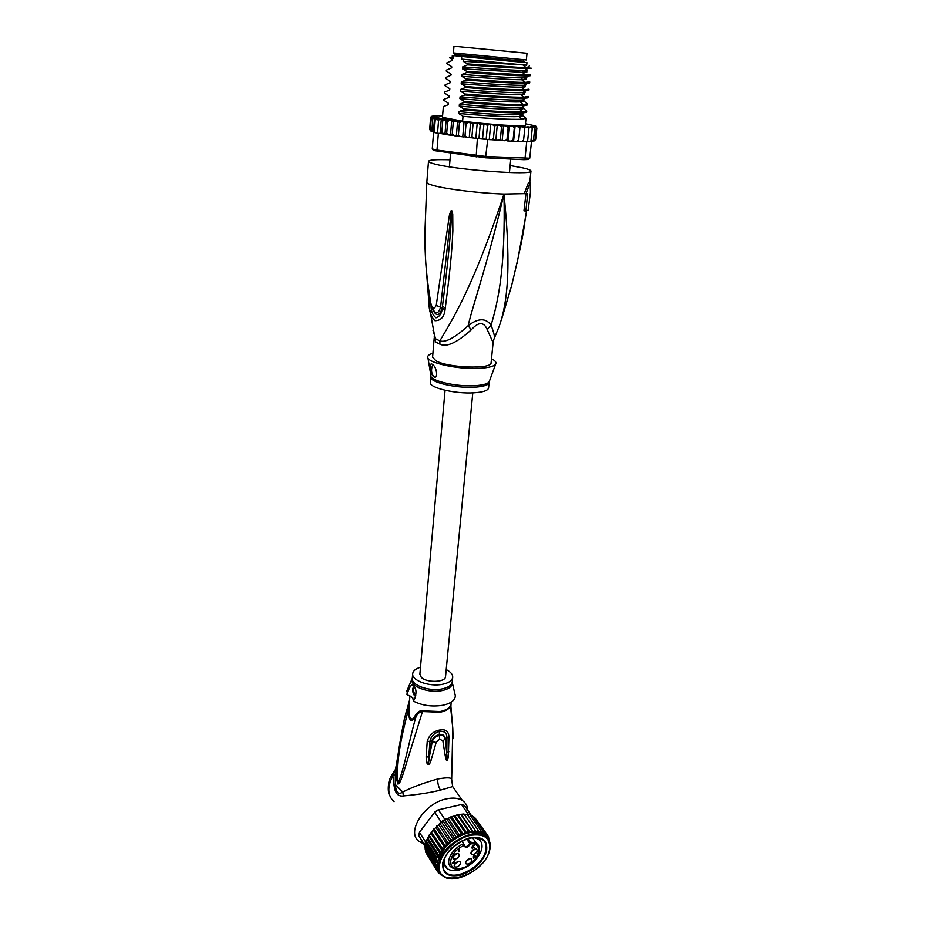 <?xml version="1.0" encoding="UTF-8"?>
<svg xmlns="http://www.w3.org/2000/svg" width="925" height="925" viewBox="0 0 925 925"><rect width="100%" height="100%" fill="white"/><g stroke="black" fill="none" stroke-linecap="round" stroke-linejoin="round"><path stroke-width="1.39" d="M453.967 46.25L527.007 53.28L526.337 59.963L453.4 52.933L453.967 46.25M494.447 337.914L499.431 325.739C506.703 303.793 511.895 271.985 503.963 194.042C472.143 290.716 450.556 322.258 439.849 340.886L439.907 344.169L435.721 342.088L434.241 336.48M493.083 342.793L491.083 362.808C491.742 369.422 448.255 367.965 435.999 360.854L432.576 357.177L434.207 337.926M429.952 310.372L435.721 342.088M510.126 165.54L523.307 168.003C528.522 169.229 531.066 170.269 530.938 171.125C533.147 175.588 456.013 169.946 434.472 163.956C430.356 162.892 428.356 161.991 428.495 161.262C429.35 159.875 436.519 159.389 449.989 159.805M525.955 193.857L523.943 210.819L525.851 211.062L527.689 193.568L525.92 193.857L530.198 182.676L530.418 192.331L528.175 210.148L525.851 211.062M505.177 307.204L511.502 286.033C526.926 222.405 524.024 222.15 525.758 215.999L526.256 212.553M517.029 263.521L525.747 216.022M530.198 182.676L528.533 182.468L524.209 193.649L525.92 193.857M524.209 193.649L503.963 194.042C486.642 267.36 473.831 301.492 468.119 325.727C478.098 317.98 485.752 317.795 491.071 325.161L487.14 329.404L493.094 342.655L493.996 338.862C495.164 338.122 494.193 333.555 491.071 325.161C498.24 301.041 505.547 267.822 503.963 194.042C480.04 193.313 445.075 189.012 432.738 185.324C428.645 184.144 426.679 183.127 426.818 182.26L424.829 234.638C425.315 247.495 424.309 264.562 430.772 302.995C432.137 308.95 433.952 309.759 436.23 305.423L449.307 215.768C450.313 211.802 451.088 210.091 451.643 210.634L452.73 214.23L452.857 230.822C452.279 242.743 451.562 260.376 445.237 308.21L444.983 310.141C444.139 317.09 440.797 320.617 434.947 320.721C431.038 316.882 429.027 310.962 428.922 302.972L425.916 264.527M428.922 302.972L430.495 302.961M428.68 300.856L430.125 300.868M430.772 302.995L430.495 302.995C427.061 282.807 425.199 262.307 424.922 241.471M430.507 303.018C431.408 306.892 432.368 309.251 433.351 310.083C436.311 314.384 438.716 313.367 440.589 307.019L450.799 216.277L451.573 210.935L451.597 214.276L450.602 230.406C449.7 242.038 448.255 259.463 442.485 306.129L442.289 308.06C441.884 313.205 439.791 316.454 436.01 317.818C432.553 315.147 430.9 310.985 431.038 305.308M436.23 305.423L442.266 308.002L442.485 306.129L445.237 308.21M449.307 215.768L450.799 216.277L451.643 210.634M451.793 210.727L451.597 214.276L452.73 214.23M444.983 310.141L442.266 308.002C439.236 316.893 435.779 316.778 431.894 307.667M487.14 329.404C483.729 321.588 478.433 321.727 471.253 329.832L468.119 325.727C454.984 337.717 445.561 342.77 439.849 340.886L435.594 338.804L432.946 330.167M471.253 329.832C456.938 342.724 446.498 347.499 439.907 344.169M491.487 358.761C494.551 360.276 496.043 361.767 495.962 363.213C495.361 366.034 489.649 367.757 478.826 368.347C456.661 369.595 425.28 362.253 427.72 356.634C428.032 355.281 429.767 354.159 432.912 353.281M433.906 376.903L433.721 376.787C430.645 374.671 428.807 361.848 432.091 364.207L432.31 364.346C436.854 366.612 438.415 379.389 433.906 376.903M430.888 377.134L430.437 382.488C428.714 387.679 455.181 394.085 473.877 392.824C482.966 392.223 487.868 390.639 488.55 388.084L489.117 382.441M432.854 364.762C430.807 369.295 431.142 373.295 433.86 376.787L434.831 377.111M456.268 54.644L524.186 61.293L456.268 54.668M508.912 61.062L461.702 56.483L461.471 59.119L526.683 65.224L526.949 62.634L508.912 61.062M452.313 55.442L453.817 55.65L453.597 58.263L452.094 58.032L452.313 55.454L454.002 55.558M452.105 57.94L449.469 57.789L451.77 58.888L452.163 60.46L446.937 62.796L446.868 63.732L451.146 66.323L451.539 67.895L446.336 70.161L446.255 71.098L450.533 73.711L450.914 75.295L445.734 77.503L445.653 78.428L449.92 81.088L450.29 82.672L445.133 84.811L445.052 85.736L449.307 88.43L449.666 90.026L444.532 92.095L444.451 93.02L448.694 95.749L449.053 97.345L443.931 99.368L443.861 100.282L448.093 103.045L448.428 104.641L443.341 106.595L442.451 117.359L462.592 121.187L463.009 116.319L458.696 113.474L458.869 111.578L463.575 109.855L463.656 108.907L459.251 106.063L459.413 104.224L464.223 102.421L464.304 101.484L459.887 98.674L460.049 96.824L464.87 94.974L464.951 94.026L460.523 91.251L460.685 89.39L465.529 87.493L465.61 86.534L461.17 83.793L461.332 81.932L466.177 79.978L466.258 79.03L461.818 76.324L461.968 74.451L466.836 72.451L466.917 71.491L462.454 68.82L462.616 66.947L467.495 64.877L467.576 63.918L463.101 61.293L463.483 59.339L461.471 59.119M431.05 116.839L432.831 116.446L430.611 117.625L432.449 116.758L431.223 118.284L433.027 117.209L432.784 118.805L434.542 117.938L435.247 119.383L438.589 120.03L441.26 119.128L442.751 120.736L446.162 119.672L447.665 121.476L449.689 120.285L451.724 120.412L450.475 135.166L449.4 135.05L446.683 133.281L447.665 121.476M535.91 126.239L535.147 125.892M446.683 133.281L444.937 134.368L441.78 132.495L439.629 133.535L434.195 132.495L435.247 119.383M433.582 132.356L434.195 132.495L433.582 132.356L432.252 148.971L433.536 150.509L485.544 157.817L523.839 159.701L528.187 159.505L529.736 158.221L486.122 156.498L436.982 150.081L437.872 151.538M434.195 132.495L438.346 133.362L436.982 150.081L432.252 148.971M523.215 141.571L531.47 141.664L533.471 140.08L534.685 128.517L533.852 126.887L532.326 126.609L534.789 126.76L536.234 128.297L535.24 126.656L534.037 126.436L535.563 126.505L536.87 127.997L534.87 126.17L536.454 126.748M526.718 141.779L524.995 158.441L523.839 159.701M529.736 158.221L531.47 141.664M477.381 138.542L473.646 138.056L477.381 138.542L476.144 156.926M485.544 157.817L487.718 139.525L491.453 139.744L487.718 139.525M488.446 124.598L483.925 123.985L482.549 138.819L478.942 138.704L486.157 139.386L487.406 126.008L488.446 124.598L490.655 124.609L489.256 139.432M440.774 115.949L438.438 115.787M437.271 115.926L435.421 115.833M434.519 115.995L433.085 116.03M432.553 116.157L431.663 116.33M430.553 130.911L429.663 129.35L430.576 117.857M434.542 117.938L433.42 131.928L430.298 129.835L431.062 131.177M430.298 129.835L431.223 118.284M431.859 130.402L432.784 118.805M437.513 133.2L438.589 120.03M490.655 124.609L493.522 125.048L494.563 126.644L495.442 125.21L497.257 125.164L500.39 125.615L501.512 127.199L502.206 125.754L503.593 125.65L506.958 126.101L508.126 127.685L508.634 126.216L509.571 126.066L513.097 126.517L514.277 128.066L515.063 126.39L518.705 126.841L519.862 128.367L519.966 126.621L523.7 127.083L524.752 128.552L524.209 126.76L527.978 127.245L528.903 128.644L528.753 127.268L527.724 126.806L531.517 127.338L532.222 128.633L532.014 127.349L530.441 126.748L533.112 126.945L534.685 128.517M486.481 124.412L487.406 126.008M451.724 120.412L453.25 122.25L455.135 121.002L458.719 121.453L459.413 123.037L461.008 121.718L465.206 122.135L466.038 123.823L467.9 122.447L472.386 123.013L472.999 124.586L474.305 123.21L479.081 123.626L480.167 125.326L481.358 123.927L483.925 123.985M519.145 141.34L521.48 141.56L523.562 140.276L524.752 128.552M532.973 141.132L535.02 139.802L536.234 128.297M499.465 140.207L500.575 140.265M506.172 140.588L507.039 140.646M503.593 125.65L502.159 140.438L504.992 140.773L506.969 139.525L507.328 140.924L511.051 141.132L513.097 139.872L513.202 141.248L516.578 141.398L518.659 140.126L519.862 128.367M502.159 140.438L500.992 140.507L500.367 139.074L498.494 140.322L494.297 139.999L493.43 138.53L491.453 139.744M492.158 139.791L493.915 139.883M471.195 137.721L472.941 137.964M473.646 138.056L471.935 136.484L470.802 137.756L466.593 137.282L464.998 135.697L463.899 136.969L460.292 136.53L458.395 134.9L457.112 136.125L454.637 135.79L452.244 134.09L450.475 135.166M451.701 135.142L453.077 135.316M457.875 135.952L459.054 136.114M464.466 136.831L465.668 136.993M525.296 125.314L525.284 125.372C526.232 127.014 488.55 124.54 462.592 121.187M452.244 134.09L453.25 122.25M446.162 119.672L444.937 134.368M441.78 132.495L442.751 120.736M441.26 119.128L440.092 133.42M444.647 134.322L439.653 133.281M471.935 136.484L472.999 124.586M470.582 122.62L469.264 137.443M469.599 137.513L468.929 137.42M438.346 133.362L439.629 133.535M478.942 138.704L480.167 125.326M477.184 123.326L475.843 138.16M486.157 139.386L482.549 138.819M493.43 138.53L494.563 126.644M495.488 139.976L496.17 140.022M500.367 139.074L501.512 127.199M497.257 125.164L495.835 139.976M516.902 141.409L518.509 141.467L518.659 140.126M521.85 141.571L523.134 141.594L523.562 140.276M513.097 139.872L514.277 128.066M515.063 126.39L513.595 141.097M518.069 126.69L518.705 126.841M523.319 141.409L527.539 141.768L528.903 128.644M527.574 141.444L530.869 141.698L532.222 128.633M532.337 141.317L533.471 140.08M534.06 141.028L535.02 139.802M536.87 127.997L535.656 139.444L534.592 140.75M508.114 140.808L509.571 126.066M506.969 139.525L508.126 127.685M464.998 135.697L466.038 123.823M464.038 121.903L462.743 136.715M458.395 134.9L459.413 123.037M457.609 121.163L456.337 135.952M453.817 55.65L461.702 56.483M453.597 58.263L449.735 57.836M467.495 64.877C493.753 66.762 532.199 69.375 531.158 68.196L531.158 68.161M526.024 69.606C536.858 71.988 488.631 68.762 462.616 66.947M466.177 79.978C492.32 82.047 530.765 84.395 529.643 82.892L529.655 82.845M524.544 84.187C535.298 86.927 487.221 84.036 461.332 81.932M451.77 58.888L452.383 59.362M463.483 59.339L465.587 59.547L463.263 59.408M466.836 72.451C493.418 74.439 531.274 76.891 530.395 75.561L530.407 75.515M525.284 76.914C536.072 79.469 487.914 76.417 461.968 74.451M531.158 68.196L467.576 63.918M529.724 81.862L524.764 82.418C514.577 82.464 486.087 80.556 466.258 79.03M530.476 74.532L525.308 74.971L466.917 71.491M528.973 89.17L524.244 89.829C514.138 90.014 485.186 88.118 465.61 86.534M465.529 87.493C491.938 89.656 529.701 91.864 528.892 90.211L528.903 90.153M528.233 96.443L523.7 97.218C513.78 97.53 485.012 95.703 464.951 94.026M464.87 94.974C491.117 97.218 529.181 99.31 528.152 97.495L528.152 97.426M523.989 101.126L527.493 103.831L523.157 104.571C513.491 105.034 484.226 103.218 464.304 101.484M464.223 102.421C490.262 104.745 528.21 106.733 527.4 104.756L527.412 104.687M463.575 109.855C489.892 112.283 527.597 114.11 526.66 111.983L526.672 111.913M523.238 108.318L526.753 111.069L522.602 111.89C512.947 112.492 483.717 110.723 463.656 108.907M522.486 115.475L526.013 118.284L522.047 119.175C512.82 119.926 483.278 118.227 463.009 116.319M465.587 59.547L520.174 64.75L463.101 61.293M520.174 64.75L526.695 65.155M529.32 65.779L528.58 67.074L524.822 67.467M526.279 71.56C527.898 72.092 526.568 72.335 522.278 72.3L462.454 68.82M525.573 78.879C527.111 79.434 525.816 79.723 521.712 79.747L521.712 79.747C511.167 79.828 478.965 77.584 461.818 76.324M524.868 86.175C526.313 86.765 525.088 87.089 521.18 87.158L521.157 87.158C510.808 87.389 478.398 85.158 461.17 83.793M524.151 93.437C525.539 94.061 524.359 94.419 520.625 94.535L520.602 94.535C510.427 94.917 477.832 92.708 460.523 91.251M523.446 100.686C524.764 101.322 523.643 101.727 520.058 101.889L520.047 101.889C510.068 102.409 477.265 100.235 459.887 98.674M522.729 107.901C524.001 108.56 522.926 109 519.503 109.208L519.492 109.208C509.71 109.878 476.699 107.728 459.251 106.063M522.012 115.093C523.238 115.775 522.209 116.249 518.937 116.492C509.374 117.313 476.294 115.209 458.742 113.44L458.696 113.474M522.139 114.237C523.145 114.688 522.082 115.44 518.937 116.492L522.047 119.175M523.816 91.436C534.523 94.35 486.515 91.633 460.685 89.39M523.076 98.663C533.76 101.75 485.81 99.195 460.049 96.824M522.347 105.866C532.985 109.127 485.116 106.733 459.413 104.224M521.619 113.035C532.199 116.469 484.608 114.261 458.904 111.613L458.742 113.44M445.538 676.499L445.526 676.649C445.48 682.465 426.529 683.043 421.291 677.343L419.869 674.175L445.052 390.292M478.792 846.329L476.352 843.357L470.305 842.051L470.547 843.843L469.727 843.554L467.102 839.033M475.092 856.365L473.97 856.654L473.704 857.753L474.907 856.099M457.389 853.497L453.007 856.619M458.661 861.499L454.348 864.563M475.438 848.884L471.172 851.994M465.784 861.614L470.039 858.55M472.293 846.225L473.369 846.722L472.34 847.913L474.039 847.531L472.132 848.237L472.293 846.225M472.374 848.283L471.97 847.682M472.698 845.855L474.467 845.508M475.369 855.972L473.322 857.799M473.785 855.903L475.554 856.249M473.392 856.481L474.248 855.509L474.051 856.319M473.6 858.203L473.577 856.758M453.342 863.453L454.557 862.539L453.065 863.522L452.233 863.025L454.499 860.863M452.683 863.568L452.279 862.944M455.042 860.724L452.822 862.655M458.337 851.902L459.378 849.058L459.239 851.289L458.337 851.902M459.262 855.521C457.84 858.377 455.875 859.498 453.354 858.886L452.822 857.174C454.244 854.318 456.21 853.197 458.719 853.798L459.262 855.521M460.546 863.487C459.112 866.332 457.158 867.453 454.661 866.829L454.14 865.153C455.562 862.308 457.528 861.187 460.014 861.788L460.546 863.487M477.335 850.907C475.924 853.717 473.993 854.827 471.53 854.261L470.987 852.526C472.386 849.717 474.317 848.595 476.78 849.162L477.335 850.907M471.935 860.539C470.513 863.349 468.57 864.459 466.108 863.869L465.587 862.181C466.998 859.371 468.94 858.25 471.403 858.828L471.935 860.539M461.957 841.183L464.442 845.173M474.19 837.692L478.375 839.183C481.59 841.392 482.688 844.814 481.647 849.439C478.271 859.221 470.894 866.031 459.517 869.882C454.476 871.142 450.452 870.76 447.434 868.748C444.567 866.609 443.549 863.372 444.405 859.059M460.569 875.119C447.608 877.548 441.711 873.304 442.855 862.378C446.798 850.618 455.62 842.49 469.299 837.981C482.283 835.853 488.018 840.247 486.515 851.162C482.538 862.609 473.877 870.587 460.569 875.119M425.142 846.837L418.736 835.599L419.43 832.315L434.889 811.977L419.43 832.315L425.558 841.9L425.13 843.554L436.022 860.597L435.594 863.522L436.45 865.28L435.64 866.251L437.062 867.835L436.161 868.76L438.08 870.067L437.132 871.003L439.502 871.986L438.542 872.946L437.594 871.442M457.482 815.064L468.258 830.858L466.882 833.321L455.007 815.838L457.355 814.728L464.003 813.977L476.444 832.003L478.052 830.095L479.231 832.35L480.85 830.662L481.74 833.067L483.324 831.621L483.925 834.153L485.44 832.951L485.752 835.576L487.163 834.628L487.29 837.298L488.562 836.871L487.336 835.009M437.988 809.942L461.494 804.519L437.988 809.942L434.889 811.977M441.04 821.793L434.773 812.347L438.485 809.895L444.786 819.319L440.219 823.053M467.923 813.792L461.494 804.519L464.396 805.397L470.825 814.671L467.067 814.208M418.736 835.599L424.968 845.381L425.13 843.554L424.853 845.184M425.558 841.9L425.13 843.554M435.918 827.389L438.739 824.776L450.406 842.502L447.619 842.351L447.561 845.126L435.918 827.389L434.253 829.147L434.345 828.384M439.595 823.539L438.739 824.776M426.043 842.051L426.668 840.178L425.766 841.623M426.101 841.819L426.483 840.894M444.786 819.319L445.873 819.053L444.96 820.313L442.89 820.51L441.757 822.441L440.312 822.73M445.873 819.053L448.243 818.486M448.278 818.475L450.371 817.029L455.007 815.838M464.523 814.613L466.963 814.197M467.541 814.879L469.426 814.173L480.85 830.662M470.386 815.561L471.172 815.341L470.825 814.671M472.201 815.734L471.172 815.341M472.976 816.717L474.56 817.307L485.44 832.951M475.323 818.405L487.163 834.628M488.735 838.073L488.516 836.72M489.475 841.23L489.441 839.16M485.972 836.443L484.792 834.743M485.509 835.333L486.712 837.079M425.234 849.751L424.968 845.381M437.132 871.003L426.575 853.671M425.766 852.341L425.662 850.549M425.269 847.3L435.594 863.522M436.242 862.435L425.061 844.907M426.541 841.38L436.912 857.556L436.022 860.597M436.866 859.603L425.673 842.085M438.334 856.827L427.061 839.287L427.859 838.281L438.265 854.446L438.334 856.827L436.912 857.556M426.668 840.178L427.061 839.287M440.173 853.902L428.714 836.154L429.119 835.229L440.034 851.312L440.173 853.902L438.265 854.446M427.859 838.281L428.714 836.154M442.358 850.907L430.807 833.113L431.27 832.038L442.219 848.213L442.358 850.907L440.034 851.312M429.605 835.183L430.807 833.113M425.858 852.526L436.161 868.76M425.327 850.029L435.64 866.251M436.45 865.28L425.257 847.682M431.744 832.118L433.79 828.985M437.062 826.326L447.619 842.351M450.591 842.097L453.481 840.085L450.741 839.692L450.591 842.097L453.03 840.178M440.15 823.712L450.741 839.692M442.89 820.51L454.071 837.287L453.724 839.68L441.757 822.441M446.879 819.249L457.551 835.159L456.719 837.923L454.071 837.287M453.481 840.085L456.719 837.923L444.96 820.313M450.417 817.492L461.124 833.356L460.083 836.05L457.551 835.159M456.719 837.923L460.083 836.05L448.278 818.486M453.967 816.093L464.708 831.922L463.483 834.512L461.124 833.356M460.083 836.05L463.483 834.512L451.643 816.983M463.483 834.512L466.882 833.321L464.708 831.922M466.882 833.321L470.224 832.5L468.258 830.858M470.224 832.5L473.427 832.061L471.704 830.199L470.224 832.5L458.303 815.052M473.427 832.061L476.271 831.748L474.988 829.945L473.427 832.061L461.483 814.647M460.904 814.439L471.704 830.199M464.165 814.22L474.988 829.945M467.206 814.405L478.052 830.095M472.444 815.954L483.324 831.621M439.78 873.628L440.369 874.553L441.063 874.171M440.566 874.761L441.977 875.143M434.253 829.147L444.752 845.207L444.902 847.936L442.219 848.213M444.902 847.936L433.305 830.164M439.826 872.275C437.606 869.373 436.97 865.65 437.93 861.117C439.225 855.671 442.428 850.341 447.561 845.126L444.752 845.207M438.635 873.061L440.682 873.686M447.561 845.126L450.406 842.502M476.444 832.003L483.937 834.153L487.625 838.038M415.267 715.441L415.972 716.771C410.989 723.477 408.503 720.91 408.515 709.082L409.058 709.036C408.052 718.135 412.342 722.645 415.267 715.441C418.331 711.429 420.806 709.891 422.69 710.851L403.208 773.647C400.062 782.804 399.542 783.463 397.981 784.088C397.126 779.74 392.397 778.503 404.237 719.615L406.85 709.417M446.208 669.573C450.729 671.897 452.892 674.51 452.683 677.435C452.047 680.765 448.544 683.078 442.185 684.35C429.188 687.009 411.267 680.361 412.7 673.585C413.151 670.775 415.753 668.659 420.482 667.237M415.73 695.415L415.256 695.057C413.382 692.108 413.082 689.368 414.354 686.824C411.972 687.957 411.926 690.767 414.192 695.253L415.707 695.565M407.497 689.414L406.954 694.594C409.555 686.35 411.798 683.425 413.683 685.83L414.932 687.726C416.516 690.385 416.319 694.305 414.319 699.508L413.382 701.104C422.066 705.544 431.778 706.943 442.52 705.312C450.857 703.52 455.123 700.341 455.331 695.773L452.36 682.916C452.175 686.57 448.717 689.137 441.977 690.593L441.722 690.64C428.067 693.484 409.428 686.072 412.03 679.031L412.284 678.337M454.799 693.449L453.007 685.714M448.301 756.858L448.949 736.913C448.637 731.305 445.607 728.981 439.884 729.952C433.386 731.212 429.165 734.993 427.223 741.307L426.113 757.112L426.98 763.206C428.425 765.53 429.79 764.559 431.073 760.281L436.137 742.44L432.264 741.607L436.137 742.44L439.687 738.971L442.867 741.052L445.399 738.647L447.076 757.136C447.157 762.281 446.995 761.344 446.567 754.349L445.214 755.713L442.867 741.064L444.983 739.006C444.439 736.057 442.52 734.82 439.248 735.317L439.202 735.329C435.571 736.346 433.258 738.439 432.264 741.607L431.582 741.468C432.414 738.219 434.947 735.918 439.202 734.577C442.323 733.779 444.393 735.144 445.399 738.647L447.076 757.136L448.301 756.858C447.365 762.269 446.336 761.888 445.214 755.713M431.073 760.281L428.957 759.749C428.414 764.605 428.171 765.622 428.217 762.801L432.252 741.642L429.952 741.364C430.934 736.312 434.207 732.982 439.757 731.374C444.578 730.935 446.972 733.12 446.925 737.919L446.844 752.568L448.845 751.852M413.382 701.104L412.735 697.716L406.954 694.594M431.57 741.515L428.761 756.823L429.952 741.364L427.223 741.307M426.98 763.206L428.217 762.801L428.761 756.823L426.113 757.112M409.451 700.63L408.515 709.082C402.444 733.19 395.819 758.87 397.935 783.66L397.981 784.088M409.058 709.036L409.879 695.762M450.822 705.532L452.776 728.322L450.51 706.249C449.03 709.105 445.538 711.105 440.022 712.238L422.609 711.545C419.545 711.949 417.337 713.695 415.972 716.771C409.058 740.393 404.792 767.172 397.935 783.66M450.868 706.538L451.146 702.179M448.949 736.913L445.399 738.647M451.643 780.053L452.776 728.322L453.088 738.682M439.687 738.971L439.202 735.329M439.71 738.971L439.202 734.577L439.884 729.952M452.51 785.406L451.678 779.81C452.001 777.532 447.342 777.266 437.698 779C423.477 782.978 411.822 787.314 402.757 792.043C398.502 795.014 396.016 792.482 395.287 784.469L395.333 770.409L404.237 719.615L409.486 700.306M395.472 769.149L392.824 775.809L395.033 774.745M423.315 843.623L419.395 841.623C405.451 832.905 424.055 803.154 446.44 798.876C452.984 797.454 458.303 798.009 462.373 800.53L452.695 786.608L440.462 790.112C438.485 786.874 437.56 783.174 437.698 779M440.462 790.112C430.911 792.563 418.562 794.506 403.416 795.928C398.12 796.726 394.998 793.199 394.027 785.36L392.824 775.809C387.089 787.036 387.494 795.673 394.05 801.697M462.373 800.53C465.726 802.761 467.53 806.01 467.784 810.277M444.682 857.382L443.399 862.239C446 847.254 472.259 832.026 482.226 839.53C485.937 842.062 487.186 845.982 485.995 851.289L485.706 850.873C486.897 845.554 485.648 841.634 481.937 839.102L472.594 837.356M446.521 872.957C443.237 870.494 442.092 866.771 443.121 861.811L443.399 862.239C442.37 867.211 443.514 870.922 446.798 873.397L446.521 872.957C456.372 880.993 482.769 865.973 485.706 850.873L485.995 851.289C483.047 866.39 456.649 881.421 446.798 873.397M427.94 357.998L430.853 375.33C428.865 380.418 455.297 386.858 474.305 385.737L474.664 385.713C483.948 385.124 488.886 383.551 489.464 380.984L495.627 364.149M430.923 376.255L430.9 376.972C429.223 382.037 455.32 388.361 474.051 387.24L474.421 387.217C483.521 386.638 488.423 385.089 489.105 382.568L489.267 381.62M432.322 116.77L450.637 120.308M534.847 125.8L525.446 123.777M442.451 115.845L440.994 115.81M438.808 115.787L437.618 115.787M435.895 115.822L434.993 115.856M433.767 115.949L433.12 116.03M512.519 126.378L514.682 126.505M522.972 126.91L524.637 126.956M527.158 127.014L528.533 127.037M530.557 127.026L531.621 127.014M533.112 126.945L533.852 126.887M506.438 125.985L508.785 126.147M499.928 125.499L502.425 125.696M493.106 124.933L495.708 125.152M486.122 124.308L488.758 124.551M479.081 123.626L481.728 123.892M472.132 122.909L474.733 123.187M465.206 122.135L467.9 122.447M458.395 121.325L461.587 121.707M452.175 120.516L455.909 121.002M433.64 132.113L431.882 131.535M513.167 141.248L511.34 141.155M448.926 134.981L445.075 134.391M448.359 80.255L449.434 81.065M464.396 845.728L464.847 846.387C466.928 846.872 468.547 845.936 469.727 843.577L470.547 843.843C485.706 842.49 477.381 864.794 461.667 868.147C445.677 872.842 447.7 852.029 464.13 845.462L464.847 846.387L464.327 845.519M470.536 843.866C467.726 847.843 465.576 848.445 464.084 845.67L464.13 845.485M466.732 839.16L469.727 843.554M461.24 868.529C457.123 869.465 453.828 869.038 451.354 867.257C444.301 863.002 451.874 848.364 463.656 843.716L462.303 841.01M468.062 838.744L470.305 842.051L469.553 842.663M439.861 863.141C432.993 890.405 484.064 876.68 489.36 850.526L489.383 850.422C491.025 838.166 484.55 833.159 469.958 835.414C456.638 838.593 442.37 851.694 439.884 863.037L439.861 863.141M439.04 862.852C437.849 868.714 439.19 873.107 443.052 876.033C454.603 885.861 485.995 868.309 489.66 850.26L489.683 850.156C491.14 843.704 489.603 838.929 485.105 835.83C473.276 827.008 442.219 844.976 439.063 862.736L439.04 862.852M489.279 840.756L483.937 834.153M444.567 848.121L437.641 861.291C436.75 865.557 437.271 869.118 439.213 871.963M449.943 842.64L447.688 844.733M456.291 837.969L453.724 839.68M459.679 836.05L457.008 837.53M463.113 834.442L460.407 835.668M466.558 833.205L463.864 834.153M469.935 832.327L467.287 832.986M473.184 831.841L470.652 832.188M476.271 831.748L473.866 831.795M479.115 832.049L476.895 831.783M481.682 832.743L479.693 832.165M483.925 833.795L482.191 832.939M485.81 835.206L484.365 834.072M487.359 837.009L486.168 835.553M488.493 839.195L487.567 837.322M447.099 845.323L444.96 847.647M439.433 872.275L440.635 873.605M422.69 710.851L440.057 711.533C445.549 710.412 449.041 708.423 450.51 705.567M412.677 673.793L412.296 678.164C410.862 684.974 428.761 691.646 441.745 688.975L442 688.928C448.197 687.61 451.608 685.309 452.233 682.003L452.256 681.771M452.233 681.945L452.683 677.435M403.416 795.928L402.757 792.043L395.287 784.469L394.027 785.36M523.342 59.72L523.203 61.2M456.383 53.268L456.256 54.748M509.421 172.559L510.773 159.054M449.4 166.835L450.544 153.319M426.818 182.26L428.483 161.355M501.373 319.992L511.502 286.033M526.475 210.9L525.758 216.011M529.736 182.618L530.938 171.125M432.923 117.66L445.179 119.649M446.613 119.857L449.689 120.285M513.097 126.517L514.589 126.609M523.7 127.083L524.729 127.13M527.978 127.245L528.753 127.268M508.634 126.216L506.958 126.101M502.206 125.754L500.39 125.615M495.442 125.21L493.522 125.048M481.358 123.927L479.393 123.73M474.305 123.21L472.386 123.013M467.437 122.47L465.46 122.239M461.008 121.718L458.719 121.453M455.135 121.002L452.545 120.666M529.736 81.967L529.643 82.892M530.499 74.624L530.395 75.561M528.996 89.274L528.892 90.211M528.244 96.57L528.152 97.495M527.493 103.831L527.4 104.756M526.753 111.069L526.66 111.983M526.013 118.284L525.284 125.372M523.018 64.993L525.747 67.409M525.308 74.971L522.278 72.3C526.522 71.815 527.921 71.156 526.475 70.335M524.764 82.418L521.712 79.747C525.735 79.203 527.077 78.521 525.758 77.712M524.244 89.829L521.18 87.158C524.891 86.638 526.186 85.944 525.042 85.077M452.163 60.46L452.533 59.639M451.539 67.895L451.874 66.97M450.914 75.295L451.192 74.266M450.29 82.672L449.92 81.724M523.7 97.218L520.625 94.535C524.186 93.876 525.423 93.159 524.313 92.407M523.157 104.571L520.058 101.889M522.602 111.89L519.503 109.208C522.66 108.456 523.781 107.716 522.868 106.988M449.666 90.026L449.828 88.812M449.053 97.345L449.134 96.05M448.428 104.641L448.452 103.276M523.585 99.703C524.591 100.455 523.411 101.183 520.047 101.889M528.58 67.074L529.123 67.802M524.186 61.293L525.076 62.507M522.798 70.439L522.579 72.578M522.047 77.885L521.85 79.862M455.007 54.633L453.955 55.593M445.526 676.649L472.779 392.882M461.506 868.459C474.594 865.534 484.839 848.364 476.352 843.357L472.571 837.819M453.354 858.886L452.799 858.03M454.661 866.829L454.117 865.997M471.53 854.261L470.964 853.405M466.108 863.869L465.564 863.048M437.155 825.609L436.565 826.152M450.371 817.029L449.793 817.284M425.234 845.808L425.13 847.173M427.338 838.593L427.963 837.31M429.119 835.229L429.697 834.304M431.27 832.038L431.836 831.309M447.434 868.748L444.289 863.857M412.284 678.279L406.769 691.102M415.718 695.484L414.758 695.658M415.36 696.941L414.319 699.508M394.651 770.317L390.084 778.272C388.882 779.37 386.812 791.557 389.795 795.812"/></g></svg>
